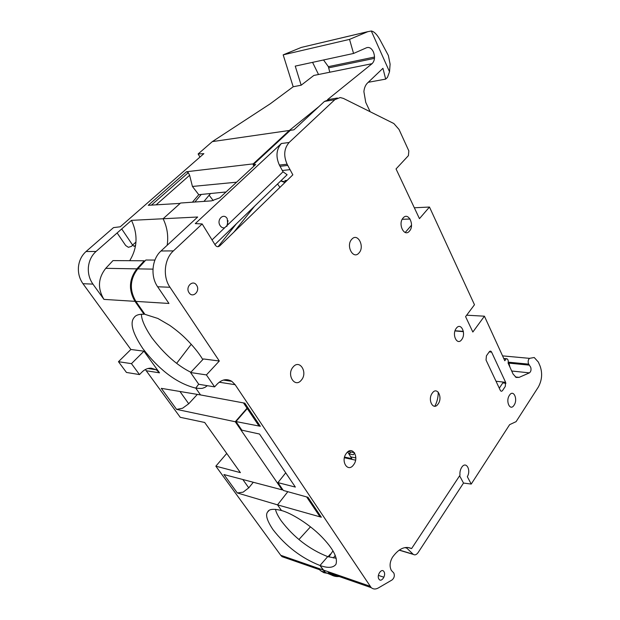 <?xml version="1.0" encoding="UTF-8"?>
<svg xmlns="http://www.w3.org/2000/svg" width="620" height="620" viewBox="0 0 620 620"><rect width="100%" height="100%" fill="white"/><g stroke="black" fill="none" stroke-linecap="round" stroke-linejoin="round"><path stroke-width="0.93" d="M287.122 164.23L279.372 165.052C275.629 156.627 276.295 149.443 281.356 143.514L195.285 223.611L202.159 223.944L215.202 245.016C216.589 246.938 218.124 247.21 219.806 245.815L292.841 174.832L287.122 164.23C283.379 155.721 284.045 148.475 289.114 142.492L334.862 99.65L340.171 97.541L343.372 98.394L393.847 123.535L399.032 129.456L408.836 150.9L408.41 155.643L396.041 168.942L419.453 218.651L429.474 207.041L474.478 304.746L465.589 316.634L472.843 332.033L484.421 316.192L466.666 315.2M515.298 376.952L519.118 377.371L516.181 377.448L513.096 374.069L508.098 363.103C508.509 360.941 508.137 359.499 506.989 358.771L506.145 358.802L504.796 360.762L484.421 316.192M519.118 377.371L529.426 372.868C530.96 371.636 531.386 369.776 530.712 367.296L528.488 363.746C527.829 361.53 528.163 359.732 529.488 358.344L534.223 357.507L538.369 362.088L540.136 366.188C542.593 373.333 541.989 380.293 538.323 387.058L516.088 421.654L509.64 424.654L471.231 484.065L467.325 476.695C471.378 469.789 465.899 460.614 461.683 467.387C460.242 469.728 459.676 472.339 459.986 475.222L411.603 548.568C405.162 545.678 398.792 548.561 392.491 557.217C389.755 562.014 389.36 566.401 391.321 570.377L393.847 573.058C394.839 575.716 394.25 578.003 392.088 579.94L378.34 587.954C375.673 589.442 373.294 589.341 371.202 587.652L235.158 384.71L231.865 381.362C226.858 378.44 221.96 379.347 217.178 384.075L214.613 386.88L198.756 384.284L190.58 372.535L206.413 374.914L214.613 386.88M202.159 223.944L173.399 250.891C164.222 259.059 162.564 276.706 169.989 287.269L219.317 361.018L206.413 374.914M378.944 579.119C381.285 583.025 386.493 575.197 383.943 571.64C381.633 567.688 376.356 575.531 378.944 579.119M346.41 453.29C340.202 460.978 347.812 473.107 353.547 464.861C359.615 457.289 352.261 445.152 346.41 453.29M456.289 328.305C451.43 334.389 457.204 346.208 461.714 339.574C466.472 333.568 460.877 321.78 456.289 328.305M293.159 366.955C286.146 374.589 294.849 388.446 301.304 380.169C308.14 372.659 299.755 358.833 293.159 366.955M403.139 217.953C397.56 223.843 404.294 237.631 409.464 231.082C414.92 225.269 408.402 211.544 403.139 217.953M196.602 285.247C192.975 279.147 184.985 286.944 189.054 292.694C192.758 298.739 200.601 290.92 196.602 285.247M432.311 393.065C427.188 399.683 433.318 411.215 438.069 404.062C443.091 397.544 437.146 386.02 432.311 393.065M509.454 395.258C505.246 401.233 510.151 411.626 514.073 405.17C518.204 399.272 513.438 388.887 509.454 395.258M351.796 239.25C345.542 245.636 353.199 260.036 358.972 252.96C365.079 246.667 357.686 232.329 351.796 239.25M489.188 351.897L491.614 352.129C490.916 350.858 490.102 350.781 489.188 351.904L486.413 355.841L486.041 360.065L500.286 390.305C500.968 391.514 501.75 391.546 502.634 390.399L505.277 386.454L505.633 382.346L496.008 381.23M491.614 352.129L505.633 382.346M279.372 165.052L283.038 171.779L287.122 174.747L214.908 244.544M227.757 224.828L227.238 218.705C223.812 212.497 216.233 219.643 220.069 225.533C221.294 227.385 222.82 228.144 224.649 227.811L283.038 171.779M219.674 197.896L255.672 164.494L219.674 197.896L211.467 200.865L180.575 203.027L163.107 218.751L197.672 217.008L161.006 250.984L173.399 250.891M255.672 164.494L253.146 164.773L290.346 130.324L293.911 129.812L324.477 101.424L329.786 99.332L337.381 98.03M226.843 226.432L228.028 220.689M236.476 223.688L218.108 246.659M231.004 380.851L223.96 379.921M253.309 482.267L248.767 487.839L243.087 492.171L237.297 492.954L277.52 504.858L281.488 510.516L277.52 504.858L321.346 517.22L307.969 497.294L283.301 490.443L277.923 482.624L295.353 487.08L259.517 434.039L241.878 430.179L235.956 421.561L260.33 426.281L244.822 403.171L200.531 394.932L195.773 388.128C204.197 388.942 202.492 387.864 204.732 387.515L207.359 385.694M202.817 359.569C198.726 352.788 192.944 345.712 185.473 338.334C181.195 334.118 175.933 329.786 169.686 325.345L157.883 318.463L144.933 314.34L135.873 301.39C129.285 290.013 129.913 279.171 137.764 268.871L145.855 260.02L154.923 260.067M197.354 394.397L188.72 403.767L182.551 408.247L176.584 409.394L161.293 388.345L200.531 394.932L195.773 388.128L198.687 384.191L195.773 388.128C177.142 383.47 159.511 370.31 142.894 348.665C132.478 333.025 129.603 322.609 134.253 317.401C135.757 315.131 139.019 314.077 144.026 314.247L144.483 313.689M135.873 301.39L168.95 303.459L157.643 286.765C150.249 276.365 151.885 259.021 161.006 250.984M190.58 372.535L203.406 358.941L219.317 361.018M319.052 569.532L318.61 568.408L323.129 569.974L319.99 565.494L327.716 556.62L319.99 565.494C301.529 558.186 285.859 546.228 272.994 529.635C266.995 520.645 265.228 514.732 267.693 511.903C268.971 509.043 273.575 508.578 281.488 510.516C291.493 513.174 309.496 524.357 321.501 536.618C333.273 548.754 338.078 558.015 335.901 564.402C333.149 567.912 327.848 568.277 319.99 565.494L325.461 572.531L323.129 569.974L327.693 571.555L329.871 573.291L335.676 575.306M219.209 382.207L235.158 384.71M459.273 476.3L459.621 475.811L463.504 483.058L418.167 552.505C416.555 554.753 414.935 555.38 413.3 554.396L406.085 547.437M463.504 483.058L471.231 484.065M438.247 392.142C438.239 397.327 437.092 402.024 434.806 406.232M463.404 331.669L454.987 330.933M277.923 482.624L285.719 472.835M344.565 457.079L351.819 458.63L347.696 451.933M354.462 452.716L348.246 451.523M318.068 512.329L319.796 516.514L321.346 517.22M277.52 504.858L287.827 491.699L277.52 504.858M414.331 207.778L429.474 207.041M405.093 219.193L410.091 219.054M463.349 331.359L455.041 330.762M410.06 219.007L402.217 219.302M405.216 232.469L411.51 225.192M260.33 426.281L258.803 425.723L257.339 423.514M235.956 421.561L247.279 408.541M279.93 187.387L277.558 183.993M287.091 180.42L284.89 180.614L286.091 181.397M253.146 164.773L253.758 165.858M284.952 182.505L280.721 180.931M355.578 460.156L344.402 457.738M336.234 558.256L327.716 556.62C309.396 549.374 293.903 537.462 281.248 520.885C277.899 515.972 275.985 512.12 275.489 509.33M416.067 541.803L416.632 540.942M411.603 548.568L407.735 547.429M503.347 382.083L499.278 388.174M511.702 371.008L529.426 372.868M506.145 358.802L503.796 358.577M508.71 362.212L509.935 367.125M528.705 364.149L508.261 362.165M334.126 574.763L333.335 574.88L334.126 574.763M331.336 574.926L325.461 572.531L331.336 574.926M167.175 245.264C168.555 235.995 167.199 227.153 163.107 218.751C167.199 227.153 168.555 235.995 167.175 245.264M130.867 349.478L143.949 351.183L159.526 372.837L156.286 369.76L151.226 368.164C147.816 368.063 144.739 369.357 141.98 372.062L139.5 374.581L126.465 372.45L118.474 361.7L130.867 349.478L82.972 283.704C79.469 278.737 77.965 273.102 78.469 266.809C79.166 260.532 81.693 255.448 86.033 251.534L113.507 227.618L120.249 226.781L203.871 153.651L198.129 153.969L212.335 141.608L289.339 130.471L318.897 106.609M198.129 153.969L199.965 157.069M132.696 245.171L131.324 246.411L128.379 247.31L125.674 245.512L117.133 232.95M145.344 369.536L180.257 417.314L204.678 422.468L240.405 472.634L215.845 466.178L226.734 453.437M327.895 573.376L323.95 572.717L320.943 570.958L318.61 568.408L280.728 555.28L215.845 466.178M280.728 555.28L282.03 556.659L285.928 558.015M282.526 489.32L282.115 489.846L223.921 474.54L237.297 492.954M129.696 260.695C137.485 247.961 138.082 234.515 131.487 220.356L96.038 251.464C91.659 255.432 89.125 260.594 88.412 266.964C87.908 273.358 89.412 279.07 92.93 284.115L103.951 299.39C97.456 288.509 98.053 278.155 105.749 268.321L113.003 260.594L144.258 260.78L136.873 268.855C129.03 279.139 128.394 289.966 134.982 301.336L144.026 314.247M176.584 409.394L235.267 421.747L282.115 489.846M247.047 408.2L235.267 421.747M131.487 220.356L163.107 218.751L180.18 203.391L148.258 205.313L186.512 171.74L253.224 163.882L289.339 130.471M156.124 204.84L189.619 175.266L192.433 186.457L198.756 194.696L192.417 202.197M189.619 175.266L188.309 172.67L186.558 171.74M188.309 172.67L151.419 205.119M253.379 164.556L253.224 163.882M192.433 186.457L236.088 182.241M370.148 111.732L365.746 102.377L363.894 91.636C364.273 87.877 365.482 85.002 367.505 83.002L382.935 68.309L385.679 79.112L387.461 77.384L389.531 71.765L371.303 31L367.753 31.698L349.541 39.386L283.177 54.855L293.19 86.761L270.304 103.757L212.335 141.608M327.554 99.626L372.085 63.674C374.782 60.806 375.216 56.877 373.387 51.879C371.543 48.252 369.295 46.864 366.629 47.717L353.555 53.46L349.541 39.386M280.837 180.831L285.51 181.962M368.226 82.305L385.679 79.112M371.303 31C374.124 31.519 377.014 34.464 379.998 39.851L388.36 55.482L390.104 64.123L389.531 71.765M367.923 31.628L301.328 47.415L283.177 54.855M329.801 72.215L328.36 66.658L374.526 57.032M328.36 66.658L323.531 59.977M374.48 58.358L329.019 67.774M318.525 74.493L312.565 62.356M353.555 53.46L295.244 66.115L301.173 85.211L293.19 86.761M301.173 85.211L313.836 75.446L372.085 63.674M210.56 193.517L203.972 201.392M213.218 200.585L209.134 195.222M225.548 192.022L198.756 194.696M282.348 170.5L290.044 169.64M287.757 165.416L280.062 166.307M333.048 551.002L332.18 552.001L333.188 551.234M328.863 556.969L332.18 552.001M330.344 554.102L328.058 556.729M310.488 526.829L298.987 539.462M335.265 555.38L333.374 557.985M350.742 456.878L355.074 457.777L355.795 457.01M354.718 453.135L353.222 454.747L349.091 453.871L350.827 452.019M121.706 228.935L132.61 245.063L134.199 246.38L135.648 245.063M139.725 266.732L138.826 266.716M191.231 344.278L176.708 363.25M130.471 288.192L131.308 287.192M141.407 314.208C141.453 319.602 144.886 327.391 151.714 337.582C164.339 354.097 177.382 365.653 190.844 372.256M135.083 301.475L135.974 301.537M143.949 351.183L131.463 363.653L139.5 374.581M118.474 361.7L131.463 363.653M281.356 143.514L289.114 142.492M212.04 239.909L224.649 227.811M334.862 99.65L324.477 101.424M254.518 206.258L233.911 232.105M169.989 287.269L157.643 286.765M318.889 569.245L320.943 570.958L330.018 574.12L327.693 571.555L369.915 586.179M152.962 269.134L137.764 268.871M378.394 575.391L383.92 577.228M399.288 550.064L413.052 554.187M404.899 547.6L406.518 548.08M505.92 383.284L502.82 382.92M529.348 365.134L509.144 363.157M502.564 355.872L529.488 358.344M339.21 576.53C335.908 576.825 332.847 576.019 330.018 574.12L336.699 576.546M159.526 372.837L146.374 370.776M92.93 284.115L82.972 283.704M134.982 301.336L103.951 299.39M188.72 403.767L179.947 391.476M86.033 251.534L96.038 251.464M301.328 47.415L367.753 31.698M194.858 202.027L201.252 194.448M135.974 242.04L132.61 245.063M105.749 268.321L136.873 268.855M248.767 487.839L242.815 479.508M223.401 380.068L231.865 381.362M371.202 587.652L329.871 573.291M399.156 550.157L413.3 554.396M306.652 496.922L319.804 516.507M243.497 402.923L258.811 425.715M503.75 358.469L506.408 358.716M282.03 556.659L319.052 569.524M267.693 511.903L268.948 510.601M140.709 309.519L141.166 308.962M148.025 368.497L156.286 369.76"/></g></svg>
